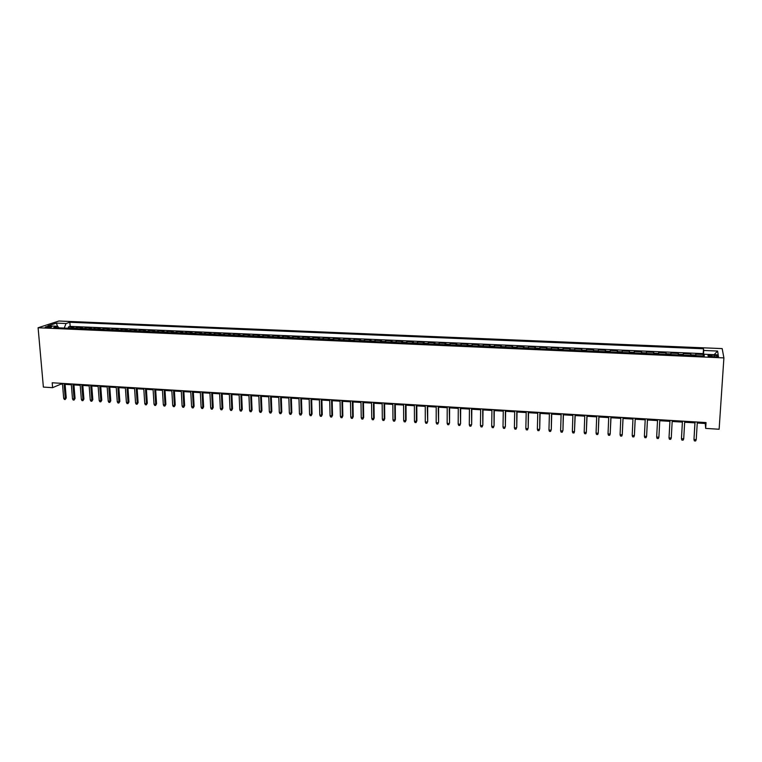 <?xml version="1.0" encoding="UTF-8"?>
<svg xmlns="http://www.w3.org/2000/svg" width="762" height="762" viewBox="0 0 762 762"><rect width="100%" height="100%" fill="white"/><g stroke="black" fill="none" stroke-linecap="round" stroke-linejoin="round"><path stroke-width="1.14" d="M46.653 327.603C49.997 327.555 51.702 327.241 51.749 326.65L50.302 326.403C46.977 326.441 45.272 326.765 45.215 327.355L46.653 327.603M722.176 348.596L58.903 321.021L38.1 327.755L723.9 357.902L722.176 348.596M695.839 355.663L695.773 354.139L703.278 354.463L703.193 355.987M690.829 355.444L690.791 353.92L690.696 355.444M690.791 353.92L683.333 353.597L683.333 355.121M670.903 354.578L670.96 353.063L678.371 353.387L678.285 354.901M665.95 354.359L666.036 352.854L658.673 352.53L658.597 354.035M653.634 353.825L653.777 352.32L646.462 352.006L646.395 353.501M641.385 353.282L641.604 351.796L634.336 351.482L634.26 352.977M629.231 352.758L629.498 351.272L622.278 350.958L622.211 352.444M617.144 352.225L617.477 350.749L610.305 350.434L610.238 351.92M605.133 351.701L605.533 350.234L598.399 349.92L598.341 351.406M593.198 351.177L593.655 349.72L586.569 349.415L586.521 350.891M581.349 350.663L581.863 349.206L574.815 348.901L574.767 350.377M569.566 350.149L570.138 348.701L563.137 348.396L563.089 349.863M557.851 349.634L558.489 348.196L551.526 347.891L551.488 349.358M546.221 349.129L546.906 347.691L539.991 347.396L539.963 348.853M534.657 348.625L535.4 347.196L528.533 346.901L528.495 348.358M523.17 348.12L523.961 346.7L517.141 346.405L517.112 347.853M511.75 347.624L512.597 346.205L505.816 345.91L505.787 347.358M500.396 347.129L501.301 345.719L494.557 345.424L494.538 346.872M489.118 346.634L490.08 345.234L483.375 344.938L483.356 346.377M477.907 346.138L478.927 344.748L472.259 344.462L472.25 345.9M466.773 345.653L467.83 344.272L461.21 343.986L461.2 345.415M455.695 345.176L456.809 343.795L450.228 343.51L450.228 344.929M444.694 344.691L445.856 343.319L439.312 343.033L439.312 344.453M433.749 344.214L434.969 342.843L428.463 342.567L428.463 343.986M422.881 343.738L424.139 342.376L417.681 342.1L417.681 343.51M412.071 343.262L413.385 341.909L406.956 341.633L406.965 343.043M401.326 342.795L402.688 341.452L396.307 341.176L396.316 342.576M390.649 342.328L392.059 340.985L385.715 340.719L385.724 342.119M380.038 341.871L381.495 340.528L375.18 340.262L375.199 341.652M369.484 341.405L370.989 340.081L364.712 339.804L364.731 341.195M358.997 340.947L360.54 339.623L354.311 339.357L354.33 340.747M348.567 340.49L350.168 339.176L343.967 338.909L343.995 340.29M338.204 340.043L339.842 338.728L333.68 338.461L333.708 339.842M327.898 339.585L329.584 338.28L323.459 338.023L323.488 339.395M317.659 339.138L319.383 337.842L313.296 337.576L313.325 338.957M307.477 338.699L309.248 337.404L303.19 337.137L303.228 338.509M297.351 338.252L299.161 336.966L293.141 336.709L293.189 338.071M287.284 337.814L289.141 336.537L283.15 336.271L283.197 337.633M277.282 337.375L279.178 336.099L273.225 335.842L273.272 337.204M267.329 336.947L269.262 335.671L263.347 335.413L263.404 336.775M257.442 336.509L259.413 335.242L253.536 334.994L253.584 336.347M247.602 336.08L249.622 334.823L243.773 334.566L243.83 335.918M237.83 335.651L239.887 334.404L234.067 334.147L234.125 335.49M228.105 335.232L230.2 333.985L224.419 333.727L224.476 335.07M218.437 334.804L220.57 333.565L214.817 333.318L214.884 334.651M208.826 334.385L210.998 333.146L205.283 332.899L205.349 334.232M199.273 333.966L201.473 332.737L195.796 332.489L195.863 333.823M189.767 333.556L192.014 332.327L186.357 332.08L186.433 333.404M180.318 333.137L182.594 331.918L176.975 331.68L177.051 332.994M170.926 332.727L173.241 331.518L167.65 331.27L167.726 332.594M161.582 332.327L163.925 331.108L158.372 330.87L158.448 332.184M152.286 331.918L154.676 330.708L149.142 330.47L149.228 331.784M143.046 331.518L145.466 330.317L139.97 330.079L140.056 331.384M133.855 331.108L136.312 329.917L130.845 329.679L130.931 330.984M124.72 330.708L127.216 329.527L121.777 329.289L121.863 330.584M115.634 330.317L118.158 329.127L112.747 328.898L112.843 330.194M106.594 329.917L109.156 328.736L103.775 328.508L103.87 329.803M97.612 329.527L100.203 328.355L94.85 328.117L94.945 329.413M88.668 329.136L91.297 327.965L85.973 327.736L86.077 329.022M79.781 328.746L82.439 327.584L77.143 327.355L77.248 328.641M697.259 423.005L705.26 423.501L705.669 428.406L706.041 422.567L52.197 382.772L52.616 387.668L60.931 384.115L62.494 384.21M714.556 355.235L711.718 355.111C708.641 355.073 707.441 355.378 708.088 356.016L714.785 356.826C717.871 356.864 719.071 356.559 718.414 355.921L714.556 355.235L714.451 356.816M58.864 327.831L57.645 326.298L53.692 327.612L704.25 356.035L704.069 354.244L703.878 356.016M57.645 326.298L47.901 325.879L56.407 323.107L66.046 323.517L69.837 322.259L703.507 348.758L703.678 350.463L717.585 351.044L718.214 354.854L704.069 354.244M703.278 354.463L703.202 353.635L70.171 326.365L68.361 326.974L68.475 328.251M70.942 328.365L73.628 327.203L68.361 326.974M74.476 328.517L77.143 327.355M83.334 328.908L85.973 327.736M92.24 329.289L94.85 328.117M101.203 329.689L103.775 328.508M110.204 330.079L112.747 328.898M119.263 330.47L121.777 329.289M128.368 330.87L130.845 329.679M137.531 331.27L139.97 330.079M146.733 331.67L149.142 330.47M156 332.08L158.372 330.87M165.306 332.489L167.65 331.27M174.679 332.899L176.975 331.68M184.09 333.308L186.357 332.08M193.567 333.718L195.796 332.489M203.092 334.137L205.283 332.899M212.665 334.556L214.817 333.318M222.304 334.975L224.419 333.727M231.991 335.394L234.067 334.147M241.735 335.823L243.773 334.566M251.536 336.252L253.536 334.994M261.395 336.68L263.347 335.413M271.301 337.118L273.225 335.842M281.273 337.556L283.15 336.271M291.303 337.995L293.141 336.709M301.4 338.433L303.19 337.137M311.544 338.871L313.296 337.576M321.755 339.319L323.459 338.023M332.013 339.766L333.68 338.461M342.348 340.223L343.967 338.909M352.73 340.671L354.311 339.357M363.188 341.128L364.712 339.804M373.694 341.586L375.18 340.262M384.277 342.052L385.715 340.719M394.916 342.519L396.307 341.176M405.622 342.986L406.956 341.633M416.385 343.452L417.681 342.1M427.215 343.929L428.463 342.567M438.121 344.405L439.312 343.033M449.085 344.881L450.228 343.51M460.115 345.367L461.21 343.986M471.221 345.853L472.259 344.462M482.384 346.339L483.375 344.938M493.624 346.834L494.557 345.424M504.93 347.32L505.816 345.91M516.303 347.824L517.141 346.405M527.752 348.32L528.533 346.901M539.277 348.825L539.991 347.396M550.869 349.329L551.526 347.891M562.527 349.844L563.137 348.396M574.262 350.349L574.815 348.901M586.083 350.872L586.569 349.415M597.96 351.387L598.399 349.92M609.924 351.911L610.305 350.434M621.963 352.435L622.278 350.958M634.079 352.968L634.336 351.482M646.271 353.501L646.462 352.006M658.549 354.035L658.673 352.53M678.371 353.387L678.351 354.901M52.616 387.668L43.377 387.086L38.1 327.755M705.669 428.406L719.128 429.244L723.9 357.902M65.113 384.372L71.333 384.753M73.943 384.915L80.22 385.296M82.829 385.458L89.154 385.839M91.754 386.001L98.136 386.391M100.736 386.553L107.175 386.944M109.766 387.106L116.253 387.496M118.843 387.658L125.387 388.058M127.978 388.21L134.579 388.62M137.16 388.772L143.818 389.182M146.39 389.344L153.105 389.753M155.677 389.906L162.449 390.325M165.011 390.477L171.841 390.896M174.403 391.049L181.289 391.468M183.852 391.63L190.786 392.049M193.348 392.211L200.339 392.64M202.892 392.792L209.95 393.221M212.503 393.382L219.618 393.811M222.161 393.973L229.343 394.411M231.877 394.564L239.116 395.011M241.649 395.164L248.945 395.611M251.47 395.764L258.842 396.211M261.356 396.364L268.786 396.821M271.301 396.973L278.797 397.431M281.302 397.583L288.855 398.05M291.36 398.202L298.98 398.669M301.476 398.821L309.162 399.288M311.658 399.44L319.402 399.917M321.888 400.069L329.708 400.545M332.184 400.698L340.071 401.174M342.548 401.326L350.501 401.812M352.968 401.965L360.988 402.46M363.445 402.603L371.542 403.098M373.99 403.25L382.153 403.746M384.6 403.898L392.84 404.403M395.268 404.555L403.574 405.06M406.013 405.213L414.385 405.717M416.814 405.87L425.263 406.384M427.673 406.537L436.197 407.051M438.607 407.203L447.208 407.727M449.609 407.87L458.286 408.403M460.677 408.546L469.43 409.08M471.811 409.232L480.641 409.765M483.013 409.918L491.919 410.461M494.29 410.604L503.272 411.156M505.635 411.299L514.693 411.851M517.046 411.994L526.19 412.556M528.533 412.699L537.753 413.261M540.087 413.404L549.392 413.976M551.717 414.118L561.108 414.69M563.423 414.833L572.891 415.404M575.196 415.547L584.749 416.138M587.045 416.271L596.684 416.862M598.97 417.005L608.705 417.595M610.981 417.738L620.792 418.338M623.059 418.471L632.955 419.081M635.213 419.214L645.204 419.824M647.452 419.967L657.53 420.586M659.768 420.719L669.922 421.338M672.179 421.481L682.381 422.1M684.676 422.243L694.925 422.862M705.317 422.519L705.26 423.501M60.865 383.296L60.931 384.115M703.497 355.997L703.678 350.463M703.202 353.635L703.507 348.758M70.171 326.365L69.837 322.259M66.046 323.517L64.227 328.07M714.118 354.682L717.585 351.044M56.407 323.107L57.483 326.298M694.982 421.891L693.972 439.512L695.049 421.9M696.23 439.655L695.63 440.979L694.373 440.893L693.972 439.512L696.23 439.655L697.316 422.034M682.438 421.129L681.457 438.693L682.476 421.138M683.704 438.836L683.114 440.15L681.866 440.074L681.457 438.693L683.704 438.836L684.733 421.272M671.255 438.017L670.674 439.331L669.436 439.255L669.017 437.874L669.988 420.376L669.036 437.274L669.017 437.874L671.255 438.017L672.227 420.51M656.663 437.064L657.092 438.445L658.32 438.521L658.882 437.207L656.663 437.064L657.577 419.614M658.92 436.607L659.816 419.757L658.92 436.607M644.385 436.264L644.823 437.636L646.043 437.712L646.595 436.407L644.385 436.264L645.252 418.871M647.462 419.005L646.595 436.407L647.5 419.005M632.193 435.464L632.631 436.836L633.841 436.912L634.384 435.607L632.193 435.464L633.003 418.119M635.203 418.252L634.384 435.607L635.26 418.262M620.068 434.673L620.516 436.035L621.725 436.112L622.249 434.816L620.068 434.673L620.83 417.385M623.021 417.519L622.249 434.816L623.097 417.519M608.028 433.883L608.476 435.245L609.676 435.321L610.191 434.026L608.028 433.883L608.743 416.643M610.914 416.776L610.191 434.026L611.019 416.785M596.065 433.102L596.522 434.454L597.713 434.531L598.218 433.245L596.065 433.102L596.722 415.919M598.884 416.042L598.218 433.245L599.008 416.052M584.178 432.321L584.635 433.673L585.826 433.749L586.311 432.464L584.178 432.321L584.787 415.185M586.931 415.319L586.311 432.464L587.083 415.328M572.357 431.549L572.824 432.892L574.005 432.978L574.481 431.692L572.357 431.549L572.919 414.461M575.053 414.595L574.481 431.692L575.224 414.604M563.251 413.88L562.947 430.349L562.261 432.197L562.727 430.921L560.622 430.778L561.137 413.747M562.947 430.349L563.451 413.89M562.261 432.197L561.089 432.121L560.622 430.778M551.526 413.166L551.288 429.587L550.593 431.435L551.05 430.149L548.954 430.016L549.421 413.033M551.288 429.587L551.745 413.175M550.593 431.435L549.431 431.359L548.954 430.016M539.867 412.452L539.696 428.825L539.001 430.673L539.439 429.397L537.362 429.254L537.782 412.328M539.696 428.825L540.115 412.471M539.001 430.673L537.839 430.597L537.362 429.254M528.285 411.747L528.18 428.073L527.475 429.911L527.904 428.635L525.837 428.501L526.209 411.623M528.18 428.073L528.552 411.766M527.475 429.911L526.323 429.835L525.837 428.501M516.779 411.051L516.741 427.33L516.026 429.158L516.446 427.892L514.388 427.758L514.712 410.918M516.741 427.33L517.065 411.061M516.026 429.158L514.883 429.082L514.388 427.758M505.339 410.356L505.368 426.587L504.644 428.406L505.054 427.139L503.006 427.006L503.291 410.223M505.368 426.587L505.644 410.366M504.644 428.406L503.511 428.339L503.006 427.006M493.976 409.661L494.062 425.844L493.328 427.663L493.728 426.406L491.7 426.272L491.938 409.537M494.062 425.844L494.3 409.68M493.328 427.663L492.204 427.587L491.7 426.272M482.679 408.975L482.832 425.11L482.089 426.93L482.479 425.663L480.46 425.529L480.651 408.851M482.832 425.11L483.022 408.994M482.089 426.93L480.974 426.853L480.46 425.529M471.449 408.289L471.668 424.386L470.916 426.187L471.297 424.929L469.287 424.805L469.44 408.165M471.668 424.386L471.821 408.308M470.916 426.187L469.802 426.12L469.287 424.805M460.296 407.613L460.572 423.662L459.81 425.463L460.181 424.205L458.181 424.072L458.286 407.489M460.572 423.662L460.686 407.632M459.81 425.463L458.705 425.387L458.181 424.072M449.199 406.937L449.542 422.939L448.78 424.729L449.132 423.482L447.151 423.358L447.218 406.813M449.542 422.939L449.618 406.956M448.78 424.729L447.675 424.663L447.151 423.358M438.179 406.26L438.579 422.224L437.807 424.015L438.15 422.767L436.178 422.634L436.207 406.146M438.579 422.224L438.607 406.289M437.807 424.015L436.712 423.939L436.178 422.634M427.225 405.594L427.692 421.51L426.901 423.291L427.234 422.053L425.282 421.919L425.263 405.479M427.692 421.51L427.673 405.622M426.901 423.291L425.815 423.224L425.282 421.919M416.338 404.936L416.395 421.338L416.862 420.805L416.071 422.577L416.395 421.338L414.442 421.215L414.385 404.812M416.862 420.805L416.804 404.965M416.071 422.577L414.985 422.51L414.442 421.215M405.517 404.279L405.613 420.634L406.098 420.1L405.298 421.872L405.613 420.634L403.679 420.51L403.574 404.155M406.098 420.1L406.003 404.308M405.298 421.872L404.222 421.805L403.679 420.51M394.754 403.622L394.887 419.929L395.392 419.405L394.592 421.167L394.887 419.929L392.973 419.805L392.83 403.508M395.392 419.405L395.268 403.65M394.592 421.167L393.525 421.1L392.973 419.805M384.067 402.974L384.238 419.233L384.762 418.709L383.943 420.472L384.238 419.233L382.324 419.11L382.143 402.85M384.762 418.709L384.591 403.003M383.943 420.472L382.886 420.395L382.324 419.11M373.437 402.326L373.647 418.538L374.19 418.024L373.361 419.767L373.647 418.538L371.751 418.414L371.532 402.203M374.19 418.024L373.98 402.355M373.361 419.767L372.313 419.7L371.751 418.414M362.874 401.679L363.122 417.852L363.674 417.338L362.845 419.081L363.122 417.852L361.236 417.728L360.978 401.564M363.674 417.338L363.436 401.717M362.845 419.081L361.798 419.014L361.236 417.728M352.368 401.041L352.663 417.166L353.225 416.652L352.396 418.395L352.663 417.166L350.787 417.043L350.482 400.926M353.225 416.652L352.949 401.079M352.396 418.395L351.349 418.319L350.787 417.043M341.928 400.402L342.262 416.49L342.843 415.976L342.005 417.709L342.262 416.49L340.395 416.366L340.052 400.288M342.843 415.976L342.529 400.441M342.005 417.709L340.966 417.643L340.395 416.366M331.556 399.774L331.918 415.814L332.518 415.3L331.67 417.024L331.918 415.814L330.06 415.69L329.689 399.659M332.518 415.3L332.165 399.812M331.67 417.024L330.641 416.957L330.06 415.69M321.231 399.145L321.64 415.138L322.259 414.633L321.402 416.347L321.64 415.138L319.792 415.014L319.383 399.031M322.259 414.633L321.869 399.183M321.402 416.347L320.373 416.281L319.792 415.014M310.982 398.516L311.42 414.471L312.049 413.966L311.191 415.681L311.42 414.471L309.582 414.347L309.143 398.412M312.049 413.966L311.629 398.564M311.191 415.681L310.172 415.614L309.582 414.347M300.78 397.897L301.257 413.804L301.904 413.299L301.038 415.014L301.257 413.804L299.437 413.69L298.952 397.793M301.904 413.299L301.447 397.945M301.038 415.014L300.028 414.947L299.437 413.69M290.646 397.288L291.16 413.147L291.827 412.642L290.951 414.347L291.16 413.147L289.35 413.023L288.827 397.173M291.827 412.642L291.332 397.326M290.951 414.347L289.941 414.28L289.35 413.023M280.568 396.669L281.121 412.49L281.797 411.985L280.911 413.69L281.121 412.49L279.311 412.366L278.759 396.564M281.797 411.985L281.273 396.716M280.911 413.69L279.911 413.623L279.311 412.366M270.548 396.059L271.129 411.832L271.824 411.337L270.939 413.033L271.129 411.832L269.338 411.718L268.757 395.954M271.824 411.337L271.272 396.107M270.939 413.033L269.948 412.966L269.338 411.718M260.594 395.449L261.204 411.185L261.918 410.689L261.023 412.375L261.204 411.185L259.423 411.07L258.804 395.345M261.918 410.689L261.328 395.497M261.023 412.375L260.033 412.309L259.423 411.07M250.688 394.849L251.336 410.537L252.06 410.042L251.165 411.728L251.336 410.537L249.565 410.423L248.917 394.745M252.06 410.042L251.441 394.897M251.165 411.728L250.174 411.661L249.565 410.423M240.84 394.249L241.525 409.899L242.268 409.404L241.354 411.08L241.525 409.899L239.763 409.785L239.078 394.144M242.268 409.404L241.611 394.297M241.354 411.08L240.382 411.023L239.763 409.785M231.057 393.659L231.772 409.261L232.524 408.775L231.61 410.442L231.772 409.261L230.019 409.146L229.295 393.554M232.524 408.775L231.839 393.706M231.61 410.442L230.638 410.375L230.019 409.146M221.323 393.068L222.075 408.623L222.837 408.137L221.923 409.804L222.075 408.623L220.332 408.508L219.58 392.954M222.837 408.137L222.123 393.116M221.923 409.804L220.951 409.737L220.332 408.508M211.645 392.478L212.427 407.994L213.208 407.508L212.284 409.175L212.427 407.994L210.693 407.88L209.912 392.373M213.208 407.508L212.455 392.525M212.284 409.175L211.322 409.108L210.693 407.88M202.025 391.887L202.835 407.365L203.635 406.879L202.702 408.537L202.835 407.365L201.12 407.251L200.301 391.782M203.635 406.879L202.854 391.935M202.702 408.537L201.749 408.48L201.12 407.251M192.453 391.306L193.3 406.737L194.11 406.26L193.177 407.918L193.3 406.737L191.595 406.622L190.738 391.201M194.11 406.26L193.3 391.354M193.177 407.918L192.224 407.851L191.595 406.622M182.947 390.725L183.823 406.117L184.642 405.641L183.699 407.289L183.823 406.117L182.118 406.003L181.242 390.62M184.642 405.641L183.804 390.782M183.699 407.289L182.756 407.232L182.118 406.003M173.488 390.154L174.393 405.498L175.231 405.032L174.279 406.67L174.393 405.498L172.698 405.394L171.793 390.049M175.231 405.032L174.355 390.201M174.279 406.67L173.336 406.613L172.698 405.394M164.078 389.582L165.021 404.889L165.868 404.422L164.916 406.051L165.021 404.889L163.335 404.774L162.392 389.477M165.868 404.422L164.963 389.63M164.916 406.051L163.982 405.994L163.335 404.774M154.724 389.011L155.696 404.279L156.553 403.812L155.6 405.441L155.696 404.279L154.019 404.165L153.048 388.906M156.553 403.812L155.629 389.068M155.6 405.441L154.667 405.384L154.019 404.165M145.428 388.449L146.428 403.67L147.295 403.203L146.333 404.832L146.428 403.67L144.761 403.565L143.761 388.344M147.295 403.203L146.342 388.496M146.333 404.832L145.409 404.774L144.761 403.565M136.179 387.877L137.208 403.069L138.093 402.603L137.122 404.222L137.208 403.069L135.55 402.955L134.522 387.782M138.093 402.603L137.103 387.934M137.122 404.222L136.208 404.165L135.55 402.955M126.978 387.325L128.035 402.469L128.94 402.003L127.959 403.622L128.035 402.469L126.397 402.355L125.33 387.22M128.94 402.003L127.921 387.382M127.959 403.622L127.044 403.565L126.397 402.355M117.834 386.763L118.92 401.869L119.834 401.412L118.853 403.022L118.92 401.869L117.281 401.764L116.195 386.667M119.834 401.412L118.786 386.82M118.853 403.022L117.948 402.965L117.281 401.764M108.737 386.21L109.852 401.279L110.776 400.822L109.795 402.431L109.852 401.279L108.233 401.174L107.109 386.115M110.776 400.822L109.709 386.267M109.795 402.431L108.89 402.365L108.233 401.174M99.698 385.658L100.841 400.688L101.775 400.231L100.784 401.831L100.841 400.688L99.222 400.583L98.069 385.562M101.775 400.231L100.679 385.724M100.784 401.831L99.889 401.774L99.222 400.583M90.707 385.115L91.869 400.098L92.821 399.65L91.821 401.241L91.869 400.098L90.259 399.993L89.087 385.02M92.821 399.65L91.697 385.172M91.821 401.241L90.935 401.183L90.259 399.993M81.753 384.572L82.953 399.517L83.915 399.069L82.915 400.66L82.953 399.517L81.353 399.412L80.153 384.467M83.915 399.069L82.763 384.629M82.915 400.66L82.02 400.602L81.353 399.412M72.857 384.029L74.085 398.936L75.057 398.488L74.047 400.079L74.085 398.936L72.495 398.831L71.266 383.934M75.057 398.488L73.876 384.086M74.047 400.079L73.171 400.021L72.495 398.831M64.018 383.486L65.265 398.355L66.246 397.916L65.237 399.498L65.265 398.355L63.684 398.259L62.427 383.391M66.246 397.916L65.037 383.553M65.237 399.498L64.36 399.44L63.684 398.259M690.829 354.825L695.839 355.044M71.657 327.879L75.19 328.031M80.496 328.26L84.039 328.412M89.373 328.641L92.935 328.803M98.308 329.032L101.889 329.194M107.28 329.422L110.89 329.584M116.31 329.822L119.939 329.975M125.387 330.213L129.035 330.375M134.522 330.613L138.179 330.775M143.694 331.013L147.38 331.175M152.924 331.413L156.629 331.575M162.211 331.813L165.935 331.975M171.545 332.222L175.289 332.384M180.927 332.632L184.699 332.794M190.367 333.042L194.158 333.204M199.863 333.451L203.673 333.623M209.407 333.87L213.246 334.042M219.008 334.289L222.866 334.461M228.667 334.708L232.543 334.88M238.382 335.128L242.278 335.299M248.145 335.556L252.07 335.728M257.975 335.985L261.918 336.156M267.853 336.413L271.824 336.585M277.787 336.852L281.778 337.023M287.788 337.28L291.798 337.461M297.837 337.718L301.876 337.899M307.953 338.157L312.01 338.338M318.125 338.604L322.212 338.785M328.355 339.052L332.47 339.223M338.652 339.5L342.786 339.681M349.006 339.947L353.158 340.128M359.416 340.404L363.598 340.585M369.894 340.852L374.104 341.043M380.428 341.319L384.667 341.5M391.03 341.776L395.288 341.967M401.698 342.243L405.984 342.424M412.433 342.709L416.738 342.9M423.224 343.176L427.558 343.367M434.083 343.652L438.445 343.843M445.008 344.129L449.399 344.319M456 344.605L460.419 344.795M467.058 345.091L471.507 345.281M478.184 345.567L482.66 345.767M489.385 346.062L493.881 346.253M500.653 346.548L505.177 346.748M511.988 347.043L516.541 347.243M523.389 347.539L527.971 347.739M534.867 348.034L539.477 348.234M546.411 348.539L551.05 348.739M558.032 349.044L562.699 349.253M569.728 349.558L574.424 349.758M581.492 350.072L586.216 350.272M593.331 350.587L598.094 350.787M605.247 351.101L610.038 351.311M617.239 351.625L622.059 351.834M629.307 352.149L634.155 352.358M641.461 352.682L646.338 352.892M653.682 353.206L658.597 353.425M665.988 353.749L670.931 353.959M678.371 354.282L683.343 354.501M711.613 356.683L711.718 355.111M718.376 356.521L718.414 355.921"/></g></svg>
